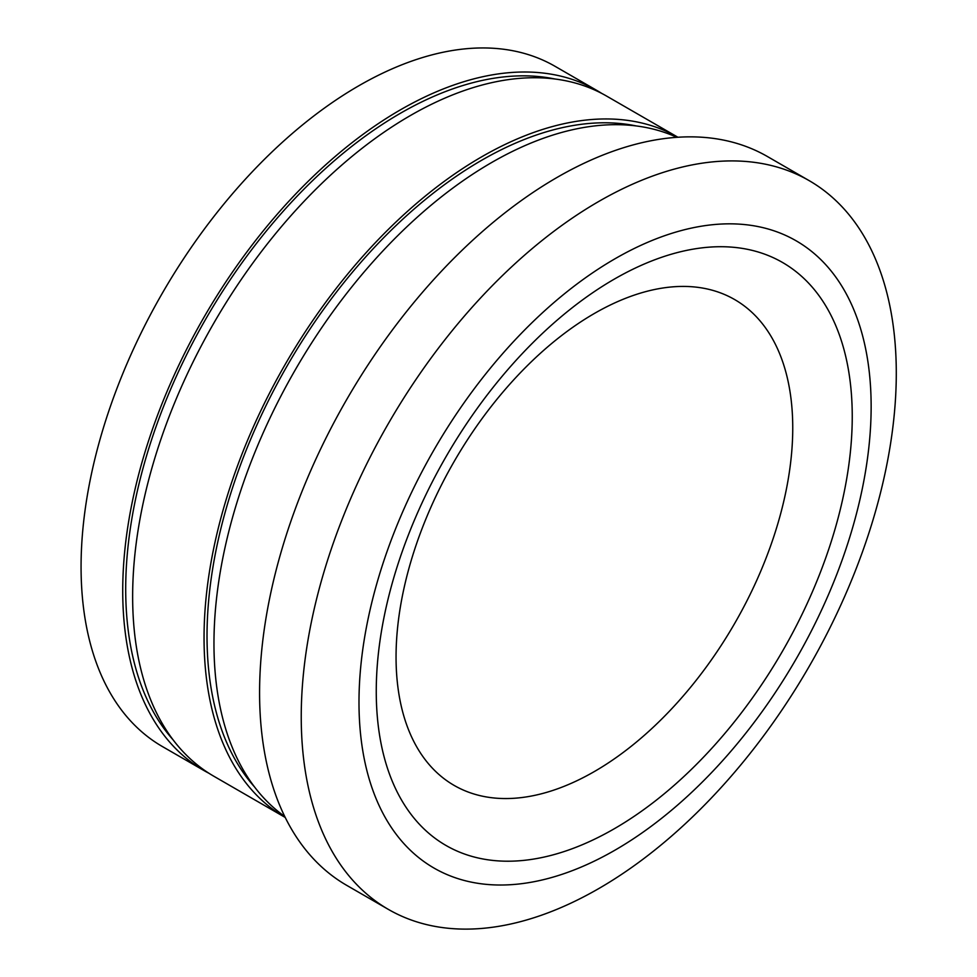 <?xml version="1.0" encoding="UTF-8"?>
<svg xmlns="http://www.w3.org/2000/svg" width="977" height="977" viewBox="0 0 977 977"><rect width="100%" height="100%" fill="white"/><g stroke="black" fill="none" stroke-linecap="round" stroke-linejoin="round"><path stroke-width="1.47" d="M209.078 773.344A392.717 226.737 -60 0 1 204.059 770.597L162.402 746.55A392.717 226.737 -60 0 1 162.402 293.076A392.717 226.737 -60 0 1 555.119 66.351L596.764 90.397A392.717 226.737 -60 0 1 601.661 93.365M204.059 770.597A392.717 226.737 -60 0 1 204.059 317.122A392.717 226.737 -60 0 1 596.764 90.397M173.149 739.907A388.504 224.307 -60 0 1 206.159 318.343A388.504 224.307 -60 0 1 554.741 78.966M213.975 776.324A392.717 226.737 -60 0 1 213.975 322.85A392.717 226.737 -60 0 1 606.68 96.125L677.94 137.256A392.717 226.737 -60 0 0 285.382 364.079A392.717 226.737 -60 0 0 285.223 817.456L213.975 776.324M254.472 786.864A388.504 224.307 -60 0 1 287.482 365.3A388.504 224.307 -60 0 1 636.064 125.911M284.747 816.491A392.717 226.737 -60 0 1 295.298 369.807A392.717 226.737 -60 0 1 676.866 137.33M388.382 909.404L346.725 885.357A420.769 242.931 -60 0 1 346.725 399.495A420.769 242.931 -60 0 1 767.495 156.564L809.139 180.623A420.769 242.931 -60 0 1 873.646 517.786A420.769 242.931 -60 0 1 598.767 888.569A420.769 242.931 -60 0 1 388.382 909.404A420.769 242.931 -60 0 1 388.382 423.542A420.769 242.931 -60 0 1 809.139 180.623M594.395 771.525A280.509 161.95 -60 0 1 422.626 527.153A280.509 161.95 -60 0 1 766.176 328.797A280.509 161.95 -60 0 1 594.395 771.525M615.07 850.112A362.137 209.078 -60 0 1 393.304 534.614A362.137 209.078 -60 0 1 836.837 278.555A362.137 209.078 -60 0 1 615.07 850.112M614.264 828.765A336.564 194.313 -60 0 1 408.154 535.543A336.564 194.313 -60 0 1 820.362 297.57A336.564 194.313 -60 0 1 614.264 828.765"/></g></svg>

